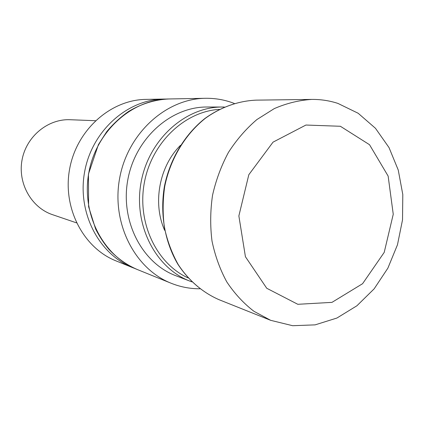 <?xml version="1.0" encoding="UTF-8"?>
<svg xmlns="http://www.w3.org/2000/svg" width="424" height="424" viewBox="0 0 424 424"><rect width="100%" height="100%" fill="white"/><g stroke="black" fill="none" stroke-linecap="round" stroke-linejoin="round"><path stroke-width="0.64" d="M199.863 288.781C189.978 288.813 180.38 286.958 171.073 283.221C134.631 268.832 111.194 222.923 119.679 178.032C127.873 133.083 166.229 98.649 205.407 98.294C215.434 98.151 225.054 99.863 234.271 103.44M180.465 145.347C159.254 166.325 152.417 203.165 164.682 230.354M219.351 109.376C184.641 111.438 151.67 142.703 144.367 182.617C136.857 222.494 156.414 263.505 188.065 277.89M224.323 107.039L222.568 107.018C185.553 106.647 148.925 139.252 141.139 182.018C133.056 224.725 155.544 268.307 190.222 281.245L191.871 281.854M222.568 107.018L207.108 107.012C170.999 106.663 135.383 138.198 127.857 179.548C120.04 220.851 141.961 263.066 175.79 275.701L190.222 281.245M166.378 99.052L163.881 99.057C127.449 99.412 92.125 130.714 84.683 171.535C76.977 212.307 98.713 254.204 132.59 267.613L134.917 268.509M163.881 99.057L145.988 99.386C110.786 99.735 76.786 129.691 69.668 168.747C62.296 207.755 83.274 247.918 116.006 260.882L132.59 267.613M95.437 120.702L70.145 119.727C47.954 118.709 26.314 136.427 22.059 159.912C17.601 183.353 31.44 207.659 52.523 214.671L76.474 222.844M337.912 103.408C329.469 100.658 320.735 99.327 311.709 99.417C299.037 100.223 286.56 103.286 274.28 108.608L256.886 119.563C246.068 128.801 236.587 139.745 228.451 152.391C221.264 165.811 215.959 180.105 212.535 195.273C210.288 210.659 210.108 225.902 212 241.007C215.058 255.73 219.977 269.346 226.761 281.854C234.483 293.482 243.535 303.293 253.923 311.285L270.697 320.332L292.655 325.712L315.127 324.864L336.91 318.042L356.897 305.784L374.143 288.85L387.865 268.169L397.468 244.796L402.524 219.86L402.8 194.542L398.247 170.045L389.015 147.573L375.463 128.287L358.163 113.256L337.912 103.408M340.382 126.273L305.937 125.038L273.029 142.151L248.819 174.714L238.866 215.933L245.427 256.732L266.749 288.272L297.818 304.3L331.971 302.365L362.578 283.709L384.213 252.386L393.249 214.258L388.135 176.077L369.521 144.706L340.382 126.273M205.407 98.294L168.885 98.967C132.113 99.317 96.418 131 88.886 172.314C81.085 213.585 103.032 255.964 137.228 269.489L171.073 283.221M219.001 299.678C202.524 292.475 188.282 280.195 177.778 264.072C164.719 241.775 159.832 213.685 164.422 186.337C169.955 159.164 184.594 134.705 204.787 118.577C220.379 107.299 238.081 100.949 256.043 100.144C238.426 100.917 220.92 107.108 205.338 118.307C185.124 134.355 170.316 158.984 164.735 186.396C162.726 200.239 162.62 213.972 164.422 227.587C167.294 240.874 171.884 253.186 178.191 264.523C188.717 280.571 202.836 292.629 219.001 299.678L270.697 320.332M168.885 98.967C154.739 99.635 141.303 103.8 128.578 111.464C120.496 117.125 113.213 123.866 106.721 131.689L98.421 144.595L88.446 174.063L88.605 206.716L95.612 228.971C99.327 236.343 103.753 243.116 108.883 249.301C117.114 258.142 126.559 264.873 137.228 269.489M256.043 100.144L311.709 99.417"/></g></svg>
